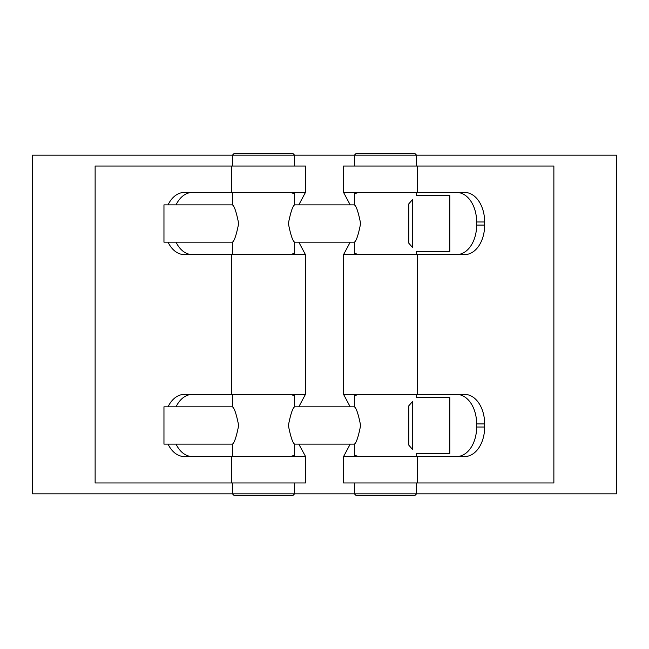 <?xml version="1.0" encoding="UTF-8"?>
<svg xmlns="http://www.w3.org/2000/svg" width="649" height="649" viewBox="0 0 649 649"><rect width="100%" height="100%" fill="white"/><g stroke="black" fill="none" stroke-linecap="round" stroke-linejoin="round"><path stroke-width="0.97" d="M232.447 482.953L232.447 493.824L294.589 493.824L293.032 495.382L234.005 495.382L232.447 493.824L32.45 493.824L32.45 155.176L232.447 155.176L234.005 153.618L293.032 153.618L294.589 155.176L616.55 155.176L616.55 493.824L294.589 493.824L294.589 482.953M290.768 192.453L294.646 193.905L294.589 194.465M298.8 204.881L305.428 192.453L184.316 192.453A29.513 19.973 -90 0 0 168.034 204.881M168.034 242.166A29.513 19.973 -90 0 0 184.316 254.595L305.428 254.595L298.8 242.166M294.589 252.591L294.646 253.142L290.768 254.595M176.041 204.881A29.513 19.973 90 0 1 192.323 192.453M192.323 254.595A29.513 19.973 90 0 1 176.041 242.166M290.768 394.405L294.646 395.858L294.589 396.409M294.589 454.535L294.646 455.095L290.768 456.547M305.525 192.534L305.525 166.047L95.127 166.047L95.127 482.953L305.525 482.953L305.525 456.466L298.8 444.119M305.525 456.466L184.316 456.547A29.513 19.973 -90 0 1 168.034 444.119M231.612 254.595L231.612 394.405L184.316 394.405A29.513 19.973 -90 0 0 168.034 406.834M298.8 406.834L305.428 394.405L231.612 394.405M192.323 456.547A29.513 19.973 90 0 1 176.041 444.119M176.041 406.834A29.513 19.973 90 0 1 192.323 394.405M343.475 192.534L343.475 166.047L417.388 166.047L417.388 192.453L343.572 192.453L350.2 204.881M354.411 194.465L354.354 193.905L358.232 192.453M417.388 192.453L464.684 192.453A29.513 19.973 90 0 1 484.649 221.974L484.649 225.081L476.642 225.081L476.642 221.974L484.649 221.974M358.232 254.595L354.354 253.142L354.411 252.591M350.2 242.166L343.572 254.595L417.388 254.595L417.388 394.405L464.684 394.405A29.513 19.973 90 0 1 484.649 423.919L484.649 427.026L476.642 427.026A29.513 19.973 -90 0 1 456.677 456.547M456.677 192.453A29.513 19.973 -90 0 1 476.642 221.974M476.642 225.081A29.513 19.973 -90 0 1 456.677 254.595M417.388 254.595L464.684 254.595A29.513 19.973 90 0 0 484.649 225.081M476.642 427.026L476.642 423.919L484.649 423.919M456.677 394.405A29.513 19.973 -90 0 1 476.642 423.919M358.232 456.547L354.354 455.095L354.411 454.535M350.2 444.119L343.572 456.547L417.388 456.547L417.388 482.953L343.475 482.953L343.475 456.466M417.388 394.405L343.572 394.405L350.2 406.834M354.411 396.409L354.354 395.858L358.232 394.405M417.388 456.547L464.684 456.547A29.513 19.973 90 0 0 484.649 427.026M417.388 166.047L553.873 166.047L553.873 482.953L417.388 482.953M416.553 254.595L416.553 251.488L449.798 251.488L449.798 195.56L416.553 195.56L416.553 192.453M412.513 200.135C417.826 194.1 417.826 194.1 412.513 200.135M412.513 246.92C417.826 252.948 417.826 252.948 412.513 246.92M294.589 253.581L294.589 242.166C292.691 241.047 290.622 234.833 288.375 223.524C290.622 212.215 292.691 206.001 294.589 204.881L294.589 193.475M354.411 193.475L354.411 204.881C356.309 206.001 358.378 212.215 360.625 223.524C358.378 234.833 356.309 241.047 354.411 242.166L294.589 242.166M238.662 223.524C236.414 234.833 234.346 241.047 232.447 242.166C234.346 241.047 236.414 234.833 238.662 223.524C236.414 212.215 234.346 206.001 232.447 204.881C234.346 206.001 236.414 212.215 238.662 223.524M232.447 254.595L232.447 242.166L163.962 242.166L163.962 204.881L232.447 204.881L232.447 192.453M408.781 243.172L408.781 203.883L412.513 199.576L412.513 247.472L408.781 243.172M412.513 449.424L408.781 445.117L408.781 405.828L412.513 401.528L412.513 449.424M416.553 482.953L416.553 493.824L414.995 495.382L355.968 495.382L354.411 493.824L354.411 482.953M354.411 455.525L354.411 444.119C356.309 442.999 358.378 436.785 360.625 425.476C358.378 414.167 356.309 407.953 354.411 406.834L354.411 395.419M354.411 253.581L354.411 242.166M354.411 166.047L354.411 155.176L355.968 153.618L414.995 153.618L416.553 155.176L416.553 166.047M412.513 402.08C417.826 396.052 417.826 396.052 412.513 402.08M412.513 448.865C417.826 454.9 417.826 454.9 412.513 448.865M416.553 394.405L416.553 397.512L449.798 397.512L449.798 453.44L416.553 453.44L416.553 456.547M232.447 406.834C234.346 407.953 236.414 414.167 238.662 425.476C236.414 436.785 234.346 442.999 232.447 444.119L163.962 444.119L163.962 406.834L232.447 406.834L232.447 394.405M294.589 455.525L294.589 444.119C292.691 442.999 290.622 436.785 288.375 425.476C290.622 414.167 292.691 407.953 294.589 406.834L294.589 395.419M294.589 166.047L294.589 155.176L232.447 155.176L232.447 166.047M231.612 166.047L231.612 192.453M231.612 456.547L231.612 482.953M305.525 394.487L305.525 254.513M343.475 254.513L343.475 394.487M354.411 204.881L294.589 204.881M294.589 444.119L354.411 444.119M294.589 406.834L354.411 406.834M232.447 456.547L232.447 444.119"/></g></svg>
